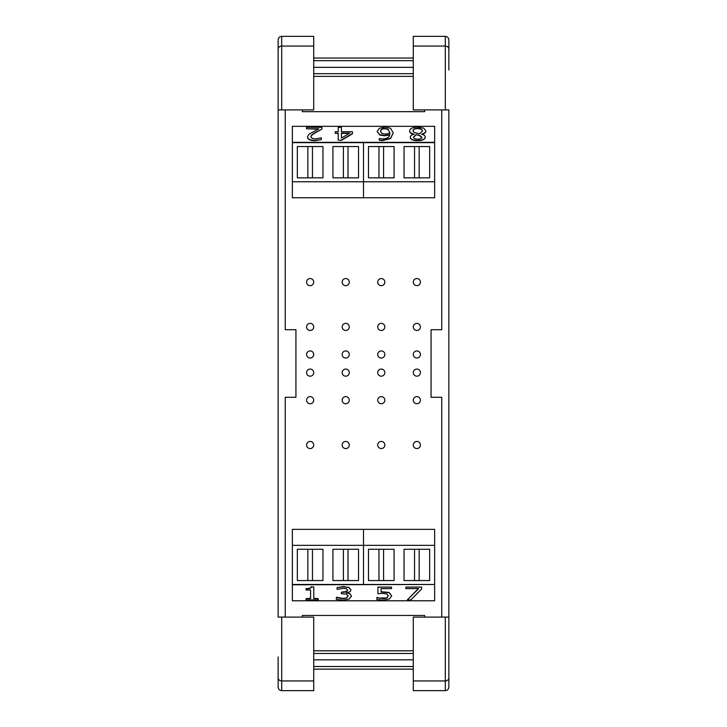 <?xml version="1.0" encoding="UTF-8"?>
<svg xmlns="http://www.w3.org/2000/svg" width="727" height="727" viewBox="0 0 727 727"><rect width="100%" height="100%" fill="white"/><g stroke="black" fill="none" stroke-linecap="round" stroke-linejoin="round"><path stroke-width="1.09" d="M420.406 445.006A3.553 3.553 0 0 1 415.072 448.086A3.553 3.553 0 0 1 415.072 441.925A3.553 3.553 0 0 1 420.406 445.006M420.406 326.923A3.553 3.553 0 0 1 415.072 329.994A3.553 3.553 0 0 1 415.072 323.842A3.553 3.553 0 0 1 420.406 326.923M420.406 282.103A3.553 3.553 0 0 1 415.072 285.184A3.553 3.553 0 0 1 415.072 279.023A3.553 3.553 0 0 1 420.406 282.103M420.406 354.485A3.553 3.553 0 0 1 415.072 357.566A3.553 3.553 0 0 1 415.072 351.405A3.553 3.553 0 0 1 420.406 354.485M420.406 400.186A3.553 3.553 0 0 1 415.072 403.267A3.553 3.553 0 0 1 415.072 397.106A3.553 3.553 0 0 1 420.406 400.186M420.406 372.624A3.553 3.553 0 0 1 415.072 375.705A3.553 3.553 0 0 1 415.072 369.543A3.553 3.553 0 0 1 420.406 372.624M384.837 445.006A3.553 3.553 0 0 1 379.503 448.086A3.553 3.553 0 0 1 379.503 441.925A3.553 3.553 0 0 1 384.837 445.006M384.837 326.923A3.553 3.553 0 0 1 379.503 329.994A3.553 3.553 0 0 1 379.503 323.842A3.553 3.553 0 0 1 384.837 326.923M384.837 282.103A3.553 3.553 0 0 1 379.503 285.184A3.553 3.553 0 0 1 379.503 279.023A3.553 3.553 0 0 1 384.837 282.103M384.837 354.485A3.553 3.553 0 0 1 379.503 357.566A3.553 3.553 0 0 1 379.503 351.405A3.553 3.553 0 0 1 384.837 354.485M384.837 400.186A3.553 3.553 0 0 1 379.503 403.267A3.553 3.553 0 0 1 379.503 397.106A3.553 3.553 0 0 1 384.837 400.186M384.837 372.624A3.553 3.553 0 0 1 379.503 375.705A3.553 3.553 0 0 1 379.503 369.543A3.553 3.553 0 0 1 384.837 372.624M349.269 445.006A3.553 3.553 0 0 1 343.935 448.086A3.553 3.553 0 0 1 343.935 441.925A3.553 3.553 0 0 1 349.269 445.006M349.269 326.923A3.553 3.553 0 0 1 343.935 329.994A3.553 3.553 0 0 1 343.935 323.842A3.553 3.553 0 0 1 349.269 326.923M349.269 282.103A3.553 3.553 0 0 1 343.935 285.184A3.553 3.553 0 0 1 343.935 279.023A3.553 3.553 0 0 1 349.269 282.103M349.269 354.485A3.553 3.553 0 0 1 343.935 357.566A3.553 3.553 0 0 1 343.935 351.405A3.553 3.553 0 0 1 349.269 354.485M349.269 400.186A3.553 3.553 0 0 1 343.935 403.267A3.553 3.553 0 0 1 343.935 397.106A3.553 3.553 0 0 1 349.269 400.186M349.269 372.624A3.553 3.553 0 0 1 343.935 375.705A3.553 3.553 0 0 1 343.935 369.543A3.553 3.553 0 0 1 349.269 372.624M313.71 445.006A3.553 3.553 0 0 1 308.366 448.086A3.553 3.553 0 0 1 308.366 441.925A3.553 3.553 0 0 1 313.71 445.006M313.71 326.923A3.553 3.553 0 0 1 308.366 329.994A3.553 3.553 0 0 1 308.366 323.842A3.553 3.553 0 0 1 313.71 326.923M313.71 282.103A3.553 3.553 0 0 1 308.366 285.184A3.553 3.553 0 0 1 308.366 279.023A3.553 3.553 0 0 1 313.71 282.103M313.71 354.485A3.553 3.553 0 0 1 308.366 357.566A3.553 3.553 0 0 1 308.366 351.405A3.553 3.553 0 0 1 313.71 354.485M313.71 400.186A3.553 3.553 0 0 1 308.366 403.267A3.553 3.553 0 0 1 308.366 397.106A3.553 3.553 0 0 1 313.71 400.186M313.71 372.624A3.553 3.553 0 0 1 308.366 375.705A3.553 3.553 0 0 1 308.366 369.543A3.553 3.553 0 0 1 313.71 372.624M302.323 109.904L302.323 111.658L424.677 111.658L424.677 109.904M313.71 76.371L413.29 76.371M313.71 67.338L413.29 67.338M313.71 60.65L413.29 60.65M313.71 58.033L413.29 58.033M313.71 669.14L413.29 669.14M313.71 666.523L413.29 666.523M313.71 659.834L413.29 659.834M313.71 650.801L413.29 650.801M424.677 617.096L424.677 615.451L302.323 615.451L302.323 617.096M441.752 109.904L441.752 329.713L431.075 329.713L431.075 397.287L441.752 397.287L441.752 617.096M448.859 70.065L448.859 39.976C448.65 37.777 447.459 36.568 445.306 36.35L413.29 36.35L413.29 109.904L448.859 109.904L448.859 617.096L413.29 617.096L413.29 690.65L445.306 690.65C447.459 690.432 448.65 689.223 448.859 687.024L448.859 617.096M448.859 670.657L448.859 687.024M413.29 680.945L445.306 680.945L445.306 690.65M448.859 677.9C448.65 679.745 447.459 680.754 445.306 680.945L445.306 617.096M448.859 49.1C448.65 47.255 447.459 46.246 445.306 46.055L445.306 109.904M413.29 46.055L445.306 46.055L445.306 36.35M285.248 617.096L285.248 397.287L295.925 397.287L295.925 329.713L285.248 329.713L285.248 109.904M278.141 656.935L278.141 687.024C278.35 689.223 279.541 690.432 281.694 690.65L313.71 690.65L313.71 617.096L278.141 617.096L278.141 109.904L313.71 109.904L313.71 36.35L281.694 36.35C279.541 36.568 278.35 37.777 278.141 39.976L278.141 109.904M278.141 70.065L278.141 56.342M278.141 687.024L278.141 670.657M313.71 46.055L281.694 46.055L281.694 36.35M278.141 49.1C278.35 47.255 279.541 46.246 281.694 46.055L281.694 109.904M278.141 677.9C278.35 679.745 279.541 680.754 281.694 680.945L281.694 617.096M313.71 680.945L281.694 680.945L281.694 690.65M378.976 580.564L378.976 549.258L383.592 549.258L383.592 580.564L368.48 580.564L368.48 549.258L378.976 549.258M383.592 580.564L394.089 580.564L394.089 549.258L383.592 549.258M414.535 580.564L414.535 549.258L419.161 549.258L419.161 580.564L404.048 580.564L404.048 549.258L414.535 549.258M419.161 580.564L429.657 580.564L429.657 549.258L419.161 549.258M363.5 529.347L363.5 545.35L434.637 545.35L434.637 529.347L292.363 529.347L292.363 545.35L363.5 545.35L363.5 584.481L363.5 529.347M292.363 545.35L292.363 584.481L434.637 584.472L434.637 545.35M307.839 580.564L307.839 549.258L312.465 549.258L312.465 580.564L297.343 580.564L297.343 549.258L307.839 549.258M312.465 580.564L322.952 580.564L322.952 549.258L312.465 549.258M343.408 580.564L343.408 549.258L348.024 549.258L348.024 580.564L332.911 580.564L332.911 549.258L343.408 549.258M348.024 580.564L358.52 580.564L358.52 549.258L348.024 549.258M348.024 146.545L348.024 177.842L343.408 177.842L343.408 146.545L358.52 146.545L358.52 177.842L348.024 177.842M343.408 146.545L332.911 146.545L332.911 177.842L343.408 177.842M312.465 146.545L312.465 177.842L307.839 177.842L307.839 146.545L322.952 146.545L322.952 177.842L312.465 177.842M307.839 146.545L297.343 146.545L297.343 177.842L307.839 177.842M363.5 197.762L363.5 181.759L292.363 181.759L292.363 197.762L434.637 197.762L434.637 181.759L363.5 181.759L363.5 142.637L363.5 197.762M292.363 142.338L434.637 142.338L434.637 126.325L292.363 126.325L292.363 181.759M419.161 146.545L419.161 177.842L414.535 177.842L414.535 146.545L429.657 146.545L429.657 177.842L419.161 177.842M414.535 146.545L404.048 146.545L404.048 177.842L414.535 177.842M383.592 146.545L383.592 177.842L378.976 177.842L378.976 146.545L394.089 146.545L394.089 177.842L383.592 177.842M378.976 146.545L368.48 146.545L368.48 177.842L378.976 177.842M434.637 181.759L434.637 142.338M383.374 600.175L389.49 598.921L391.689 595.84L389.127 592.75L381.093 592.023L381.093 588.606L391.544 588.606L391.544 587.098L377.886 587.098L377.886 593.705L382.811 593.386L386.882 593.986L388.3 595.831L387.028 597.912L383.438 598.694L376.859 597.639L376.859 599.448L383.374 600.175M377.104 597.33L379.785 598.321M379.785 598.012L387.028 597.912M387.028 597.612L388.3 595.522M391.544 587.098L377.886 587.098M381.093 588.606L381.093 591.714L389.127 592.441L391.689 595.84M306.049 598.603L306.049 599.911L318.199 599.911L318.199 598.603L313.782 598.603L313.782 587.062L311.192 587.062C311.083 588.343 309.366 588.943 306.049 588.843L306.049 590.015L310.574 590.015L310.574 598.603L306.049 598.603L310.574 598.294L310.574 590.015M311.192 587.062L311.192 586.753C311.083 588.043 309.366 588.634 306.049 588.543L306.049 588.843M311.192 586.753L313.782 587.062M313.782 598.294L318.199 598.603M337.21 589.433L343.244 588.316L346.27 588.706L347.579 590.097C347.388 591.514 345.698 592.232 342.517 592.251L341.408 592.251L341.408 593.668L346.57 594.132L348.069 595.986L346.697 597.976L342.926 598.694L336.328 597.576L336.328 599.393L343.126 600.175L349.26 598.993L351.459 596.113L349.723 593.741L346.37 592.787C349.169 592.405 350.705 591.442 350.968 589.924L348.751 587.552L343.507 586.825L337.01 587.616L337.21 589.433M348.751 587.552L343.507 586.525L337.01 587.616M348.751 587.252L350.968 589.924M346.37 592.605L349.723 593.741M349.723 593.441L351.459 596.113M336.565 597.267L342.926 598.394L346.697 597.976M346.697 597.676L348.069 595.677M347.579 589.797C347.388 591.205 345.698 591.923 342.517 591.942L341.408 592.251M407.284 599.911L410.837 599.911L421.605 589.024L421.605 587.098L405.811 587.098L405.811 588.606L418.661 588.606L407.284 599.911L418.352 588.606M421.605 587.098L405.811 587.098M292.363 584.781L434.637 584.481L292.363 584.781L292.363 600.784L434.637 600.784L434.637 584.781M413.536 137.139L416.017 134.577L419.534 135.376L421.914 137.239C421.742 138.466 420.36 139.102 417.771 139.157C415.035 139.057 413.618 138.384 413.536 137.139M421.914 137.548L419.534 135.676L416.017 134.577M416.017 134.877L413.536 137.439M413.072 130.724C413.218 129.17 414.772 128.361 417.716 128.306C420.679 128.425 422.278 129.315 422.496 130.987L419.652 133.723L415.998 132.923C413.881 132.396 412.909 131.669 413.072 130.724M422.496 131.287C422.278 129.624 420.679 128.724 417.716 128.606C414.772 128.67 413.218 129.479 413.072 131.033M425.868 130.86L423.723 128.125L417.752 127.025C412.736 127.225 410.037 128.506 409.646 130.887C409.664 132.396 411.137 133.468 414.063 134.086L414.063 134.141C411.573 134.886 410.31 135.894 410.273 137.158C410.501 139.202 413 140.284 417.752 140.42C422.432 140.256 424.941 139.13 425.259 137.049C425.277 135.813 424.077 134.877 421.651 134.213L421.651 134.159C424.423 133.405 425.831 132.305 425.868 130.86L425.868 131.16C425.831 132.614 424.423 133.713 421.651 134.468M410.273 137.158L410.273 137.467C410.501 139.502 413 140.593 417.752 140.72C422.432 140.565 424.941 139.439 425.259 137.348L425.259 137.049M414.063 134.395C411.137 133.768 409.664 132.705 409.646 131.196L409.646 130.887M380.503 131.396C380.657 129.433 382.157 128.452 385.001 128.452L388.109 129.179L389.826 133.368L385.383 134.077L382.193 133.632L380.503 131.396M389.881 132.868L388.109 129.479L385.001 128.752C382.157 128.752 380.657 129.742 380.503 131.705M385.019 127.052L379.449 128.252L377.113 131.469L379.812 134.74L384.638 135.495L389.826 134.604C389.227 137.439 386.8 138.866 382.538 138.884L379.267 138.539L379.267 140.193L382.093 140.366L390.526 138.303L393.252 132.941L390.508 128.216L385.019 127.052M379.267 140.193L382.093 140.674L390.526 138.603L393.252 132.941M389.826 134.913L384.638 135.804L379.812 135.049L377.113 131.469M349.269 133.405L341.408 133.405L341.408 138.103L341.408 133.105L349.778 133.105L341.408 138.103M341.408 127.625L341.408 131.723L341.408 127.316L338.2 127.316L338.2 131.723L338.2 127.625M341.263 140.429L338.2 140.129L341.263 140.429L352.404 133.832L352.404 131.723L341.408 131.723M341.263 140.129L352.404 133.523M338.2 133.405L335.229 133.405L338.2 133.105L338.2 140.129M338.2 131.723L335.229 131.723L335.229 133.105M321.879 129.133L321.879 127.316L306.521 127.316L306.521 128.806L318.744 128.806L308.839 134.313L307.548 136.876C307.703 139.13 310.175 140.302 314.973 140.402L321.352 139.629L321.352 137.803L315.218 138.912L312.174 138.394L310.938 136.785C310.683 135.649 312.328 134.131 315.863 132.214L321.879 129.133L315.863 132.523C312.328 134.431 310.683 135.958 310.938 137.094M307.548 136.876L307.548 137.185C307.703 139.439 310.175 140.611 314.973 140.702L321.352 139.629M318.117 129.106L306.521 128.806M292.363 142.637L434.637 142.637M313.71 73.681L413.29 73.681M313.71 653.491L413.29 653.491"/></g></svg>

